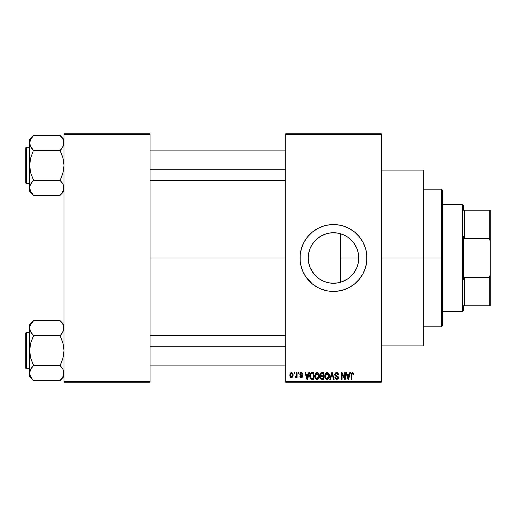 <?xml version="1.0" encoding="UTF-8"?>
<svg xmlns="http://www.w3.org/2000/svg" width="516" height="516" viewBox="0 0 516 516"><rect width="100%" height="100%" fill="white"/><g stroke="black" fill="none" stroke-linecap="round" stroke-linejoin="round"><path stroke-width="0.77" d="M358.343 253.446L358.755 258L358.42 262.076L358.755 258A25.265 25.265 0 0 1 333.491 283.265A25.265 25.265 0 0 1 308.226 258L308.768 263.225M354.17 272.519L355.034 271.197M349.538 277.518L352.428 274.718M342.218 281.71L347.713 278.885M333.033 283.258L328.95 282.852L331.891 283.213L337.754 282.903L333.904 283.265M319.836 279.259L324.222 281.504M310.168 267.72L314.109 274.202L318.32 278.208L315.786 276.028M315.302 275.538L312.457 272.003M308.91 263.857L310.135 267.636M364.399 270.765A33.443 33.443 0 0 0 366.934 258A33.443 33.443 0 0 1 333.491 291.443A33.443 33.443 0 0 1 300.048 258A33.443 33.443 0 0 0 302.576 270.765M302.602 270.829A33.443 33.443 0 0 0 305.672 276.57L312.27 283.852L317.721 287.496L320.688 288.895A33.443 33.443 0 0 0 352.047 285.825M305.685 276.589A33.443 33.443 0 0 0 312.238 283.826M312.303 283.877A33.443 33.443 0 0 0 314.889 285.793M352.093 285.793A33.443 33.443 0 0 0 354.673 283.877M354.737 283.826A33.443 33.443 0 0 0 364.373 270.829M381.266 258L423.313 258L423.313 170.087L423.313 258L381.266 258M150.021 258L285.709 258L150.021 258M308.626 262.489L308.226 258L308.626 253.511M310.903 269.32L310.329 268.088M310.019 267.353L309.761 266.669M312.444 271.977L310.909 269.339M319.094 278.763L318.32 278.208M328.202 282.704L326.106 282.162M308.768 252.775L308.226 258A25.265 25.265 0 0 1 333.491 232.735A25.265 25.265 0 0 1 358.755 258L358.265 262.928L356.833 267.669L354.498 272.035L351.351 275.866L347.526 279.008L343.159 281.343L338.419 282.781L333.491 283.265L328.563 282.781L323.822 281.343L319.456 279.008L315.624 275.866L312.483 272.035L310.148 267.669L308.71 262.928L308.226 258L308.71 253.072L310.148 248.331L312.483 243.965L315.624 240.134L319.456 236.992L323.822 234.657L328.563 233.219L333.491 232.735L338.419 233.219L343.159 234.657L347.526 236.992L351.351 240.134L354.498 243.965L356.833 248.331L358.265 253.072L358.755 258L340.637 258L340.637 282.233L338.877 282.684M338.186 282.826L337.774 282.897M346.694 279.537L343.708 281.104M351.209 276.008L347.932 278.73M353.705 273.151L352.009 275.183M358.059 263.882L357.098 266.991M356.472 268.494L355.859 269.745M358.42 262.076L358.336 262.567M285.709 133.779L381.266 133.779L285.709 133.779L285.709 134.734L381.266 134.734L381.266 381.266L285.709 381.266L285.709 133.779M285.709 382.221L381.266 382.221L381.266 133.779L381.266 134.734L285.709 134.734L285.709 381.266L381.266 381.266L381.266 382.221L285.709 382.221L285.709 381.266L285.709 382.221M294.049 372.668L294.049 373.623L294.662 373.623L294.662 372.668L294.049 372.668L294.662 372.668L294.049 372.668L294.049 373.623L294.662 373.623L294.662 372.668L294.662 373.623L294.049 373.623L294.049 372.668M298.222 372.668L298.222 373.623L298.829 373.623L298.829 372.668L298.222 372.668L298.829 372.668L298.222 372.668L298.222 373.623L298.829 373.623L298.829 372.668L298.829 373.623L298.222 373.623L298.222 372.668M308.787 372.668L308.265 374.668L306.162 374.668L305.633 372.668L304.995 372.668L306.936 379.357L307.575 379.357L309.426 372.668L308.787 372.668L309.426 372.668L308.787 372.668L308.265 374.668L306.162 374.668L305.633 372.668L304.995 372.668L306.936 379.357L307.575 379.357L309.426 372.668L307.575 379.357L306.936 379.357L304.995 372.668L305.633 372.668M318.817 373.629L317.598 372.649L316.063 372.855L314.754 375.377L314.831 377.157L315.605 378.783L316.779 379.421L318.179 379.099L319.391 376.512L318.817 373.629L317.069 372.578L315.328 373.603L314.728 376.003C314.618 377.86 315.399 379.002 317.069 379.441C318.765 378.996 319.546 377.822 319.417 375.925L318.817 373.629M328.808 373.629L327.589 372.649L326.054 372.855L324.745 375.377L324.822 377.157L325.596 378.783L326.77 379.421L328.17 379.099L329.382 376.512L328.808 373.629L327.06 372.578L325.319 373.603L324.712 376.003C324.609 377.86 325.39 379.002 327.054 379.441C328.757 378.996 329.537 377.822 329.408 375.925L328.808 373.629M336.6 372.578L335.219 373.12L334.703 374.519L335.226 375.842L337.735 377.061L337.677 378.183L336.909 378.647L335.948 378.441L335.484 377.357L334.878 377.448L335.355 378.86L336.709 379.441L337.98 378.918L338.419 377.28L337.883 376.261L335.594 375.242L335.394 374.042L336.845 373.39L337.612 373.816L338.006 374.926L338.612 374.835L338.103 373.249L336.6 372.578L334.703 374.519L335.626 376.112L337.638 376.906L337.832 377.589L336.69 378.66L335.484 377.357L334.878 377.448L336.709 379.441L338.438 377.609L335.316 374.506L336.548 373.365L338.006 374.926L338.612 374.835L336.6 372.578M349.79 372.668L349.267 374.668L347.158 374.668L346.636 372.668L345.997 372.668L347.939 379.357L348.577 379.357L350.428 372.668L349.79 372.668L350.428 372.668L349.79 372.668L349.267 374.668L347.158 374.668L346.636 372.668L345.997 372.668L347.939 379.357L348.577 379.357L350.428 372.668L348.577 379.357L347.939 379.357L345.997 372.668L346.636 372.668M320.688 288.895L326.963 290.805L330.208 291.282L336.767 291.282L343.198 290.005L349.255 287.496L354.705 283.852L359.342 279.214L362.987 273.764L365.496 267.707L366.773 261.277L366.773 254.723L366.289 251.473L365.496 248.293L362.987 242.236L359.342 236.786L354.705 232.148L349.255 228.504L343.198 225.995L340.012 225.195L333.491 224.557L326.963 225.195L323.784 225.995L317.721 228.504L312.27 232.148L307.639 236.786L303.995 242.236L301.486 248.293L300.202 254.723L300.202 261.277L300.686 264.527L302.589 270.797L305.678 276.582M353.37 373.055L352.228 372.591L351.254 373.352L351.035 379.357L351.648 379.357L351.822 373.668L352.699 373.442L353.118 374.751L353.731 374.668L353.37 373.055L352.415 372.578L351.035 374.816L351.035 379.357L351.648 379.357L351.731 373.868L352.383 373.365L353.118 374.751L353.731 374.668L353.37 373.055L352.415 372.578M344.694 372.668L344.694 378.022L342.134 372.668L341.482 372.668L341.482 379.357L342.089 379.357L342.089 373.99L344.656 379.357L345.301 379.357L345.301 372.668L344.694 372.668L345.301 372.668L344.694 372.668L344.694 378.022L342.134 372.668L341.482 372.668L341.482 379.357L342.089 379.357L342.089 373.99L344.656 379.357L345.301 379.357L345.301 372.668L345.301 379.357L344.656 379.357M331.788 374.506L332.052 373.449L333.491 379.357L334.116 379.357L332.317 372.668L331.724 372.668L332.317 372.668L334.116 379.357L333.491 379.357L332.298 374.5L333.491 379.357L334.116 379.357L332.317 372.668L331.724 372.668L329.814 379.357L330.446 379.357L332.052 373.449L332.298 374.506M321.965 372.668L320.849 372.926L320.217 373.868L320.288 375.577L320.939 376.274L320.32 377.273L320.397 378.331L321.294 379.266L323.848 379.357L323.848 372.668L321.965 372.668L323.848 372.668L321.965 372.668L320.114 374.629L320.939 376.274L320.288 377.673L321.958 379.357L323.848 379.357L323.848 372.668L323.848 379.357L321.958 379.357M312.077 372.668L310.961 372.926L310.213 373.79L309.929 377.486L311.084 379.189L313.857 379.357L313.857 372.668L312.077 372.668C310.38 373.016 309.613 374.145 309.774 376.048L311.193 379.234L313.857 379.357L313.857 372.668L313.857 379.357M301.254 372.578L300.164 373.029L299.783 374.152L300.189 375.235L301.995 376.106L301.396 376.919L300.48 376.138L299.873 376.228L300.267 377.241L301.415 377.615L302.279 377.241L302.628 375.945L302.202 375.209L300.576 374.5L300.447 373.719L301.396 373.287L302.131 374.229L302.737 374.145L302.324 373.036L301.254 372.578L299.783 374.152L302.041 376.332L301.26 376.925L300.48 376.138L299.873 376.228L301.28 377.615L302.653 376.228L300.389 374.029L301.209 373.274L302.131 374.229L302.737 374.145L301.105 372.584M296.481 372.668L296.371 376.183L295.352 376.661L295.178 377.357L295.907 377.596L296.481 376.757L296.481 377.531L297.093 377.531L297.093 372.668L296.481 372.668L297.093 372.668L296.481 372.668L296.371 376.183L295.352 376.661L295.178 377.357L295.758 377.615L296.481 376.757L296.481 377.531L297.093 377.531L297.093 372.668L297.093 377.531L296.481 377.531M291.488 372.578L290.115 373.468L289.792 375.151L290.25 376.944L291.385 377.615L292.611 377.099L293.185 375.1L292.849 373.449L291.488 372.578L289.792 375.151L291.488 377.615L293.185 375.1L291.488 372.578M357.098 249.002L358.052 252.098M355.04 244.816L356.479 247.519M351.996 240.804L354.163 243.475M347.7 237.108L351.209 239.992M343.701 234.89L346.72 236.476M340.65 233.774L342.218 234.29M338.877 233.316L340.637 233.767L340.637 258L358.755 258L358.278 253.13M333.904 232.735L338.186 233.174M328.698 233.193L333.026 232.742M324.209 234.503L328.202 233.297M326.106 233.838L320.746 236.186L323.655 234.728M320.746 236.186L316.108 239.663L319.101 237.231M319.836 236.741L320.739 236.186M310.329 247.906L312.38 244.113L315.295 240.469M316.108 239.663L312.444 244.016M308.91 252.143L310.019 248.648M64.023 382.221L150.021 382.221L150.021 381.266L64.023 381.266L64.023 134.734L150.021 134.734L150.021 381.266L150.021 133.779L64.023 133.779L150.021 133.779L150.021 134.734L64.023 134.734L64.023 133.779L64.023 381.266L150.021 381.266L150.021 382.221L64.023 382.221L64.023 381.266L64.023 382.221M423.313 345.913L423.313 258L423.313 345.913L381.266 345.913M302.576 245.235A33.443 33.443 0 0 0 300.048 258A33.443 33.443 0 0 1 333.491 224.557A33.443 33.443 0 0 1 366.934 258A33.443 33.443 0 0 0 364.399 245.235M364.373 245.171A33.443 33.443 0 0 0 354.737 232.174M354.673 232.123A33.443 33.443 0 0 0 352.093 230.207M346.288 227.105A33.443 33.443 0 0 0 314.928 230.175M314.889 230.207A33.443 33.443 0 0 0 312.303 232.123M312.238 232.174A33.443 33.443 0 0 0 305.685 239.411M305.672 239.43A33.443 33.443 0 0 0 302.602 245.171M357.137 234.354L354.705 232.148M340.012 225.195L338.986 225.008M309.839 281.646L312.27 283.852M326.963 290.805L327.989 290.992M310.916 246.648L310.168 248.286M310.129 248.383L309.755 249.338M323.816 234.657L323.358 234.857M337.754 233.097L331.885 232.787L328.95 233.148M347.913 237.257L344.424 235.225M352.428 241.275L349.532 238.482M356.808 248.273L353.699 242.843M358.252 252.995L356.859 248.402M353.731 374.668L353.112 374.532M352.602 373.397L352.273 373.371M352.441 373.365L351.731 373.868L351.648 374.764L351.731 373.868L352.383 373.365L351.731 373.868M351.66 374.313L351.648 374.764M351.648 379.357L351.035 379.357L351.035 374.816M351.041 374.629L351.08 374.074M351.138 373.707L351.248 373.358M348.126 378.267L347.365 375.448L349.061 375.448L348.216 378.66L347.874 377.286L348.171 378.46M347.965 377.628L347.365 375.448L349.061 375.448L348.216 378.66M342.089 379.357L341.482 379.357L341.482 372.668L342.134 372.668M337.025 372.617L337.619 372.829M338.606 374.629L338.006 374.926L337.903 374.345M337.903 374.339L337.612 373.823M336.845 373.39L336.316 373.378M335.664 373.655L335.432 375.029M336.619 375.706L335.813 375.403M337.754 376.164L338.141 376.557M338.419 377.964L338.335 378.305M338.328 378.331L337.986 378.912M334.994 378.189L334.91 377.828M334.878 377.448L335.484 377.357L335.884 378.389M336.451 378.641L336.909 378.647M337.825 377.744L337.638 376.906L336.522 376.416M337.825 377.409L337.638 376.906L335.626 376.112M337.832 377.589L337.638 376.906L337.832 377.589M334.923 375.461L334.755 375.003M334.994 373.423L335.806 372.72M335.852 372.7L336.213 372.61M330.446 379.357L331.788 374.5L330.446 379.357L329.814 379.357L330.446 379.357M331.724 372.668L329.814 379.357L331.724 372.668M329.06 374.113L329.266 374.706M329.382 376.525L329.305 377.106M328.595 378.699L327.054 379.441M326.222 379.254L325.777 378.957M325.77 378.95L325.396 378.531M324.745 375.384L324.841 374.777M325.641 373.191L326.802 372.597M327.06 372.578L327.576 372.642M328.079 372.868L328.486 373.21M327.35 379.421L327.86 379.273M326.673 378.609L325.583 377.538L326.564 378.57M326.422 373.513L326.957 373.365M328.111 373.816L327.067 373.365L328.795 375.912L328.24 378.08L328.795 375.912L327.054 378.66L325.583 377.538L325.325 376.022L327.067 373.365L327.905 373.642M327.905 378.389L327.163 378.654M325.525 374.616L325.383 376.796M325.39 376.835L325.661 374.3M328.795 375.912L328.782 375.48L328.795 375.912M328.608 374.622L328.782 375.48M321.623 379.337L321.294 379.273M320.933 379.092L320.539 378.641M320.397 378.344L320.313 378.015M320.552 375.983L320.288 375.577M320.133 374.248L320.21 373.874L320.133 374.248M320.746 374.293L321.32 373.532L320.739 374.88L321.32 373.532L323.235 373.449L323.235 375.796L322.036 375.796L320.746 374.293M321.462 376.641L323.235 376.577L323.235 378.576L321.7 378.55L320.907 377.802L321.1 376.88M321.468 378.512L321.081 378.247M321.017 376.996L320.9 377.415M321.075 375.545L320.739 374.88M322.1 376.577L323.235 376.577L323.235 378.576L322.178 378.576M319.094 374.165L319.281 374.732M319.391 376.519L319.32 377.099M316.224 379.247L315.786 378.957M315.399 378.525L315.199 378.202M315.25 373.739L316.547 372.649M318.095 372.868L318.501 373.21M315.534 374.616L315.334 376.022L317.076 373.365L318.791 376.37L318.249 378.08L318.811 375.912L317.063 378.66L315.592 377.538L317.288 378.647L315.592 377.538L315.334 376.022L315.392 376.796M316.431 373.513L316.966 373.365M315.399 376.835L315.669 374.3M318.811 375.912L318.791 375.48L318.811 375.912M318.617 374.622L318.791 375.48M310.787 379.008L310.464 378.68L310.787 379.008M310.219 378.293L309.929 377.486M309.832 376.97L309.787 376.519M310.064 374.139L310.206 373.803M310.967 372.92L311.496 372.726M309.864 374.893L309.793 375.467M310.542 377.389L310.426 376.815M311.006 373.797L310.38 376.054L310.626 374.423L312.154 373.449L313.251 373.449L313.251 378.576L311.303 378.441L310.38 376.054L310.542 374.7M310.626 374.423L311.116 373.707M311.799 373.468L313.251 373.449L313.251 378.576L312.174 378.576M310.393 375.642L310.413 376.725M310.845 373.984L311.258 373.616M306.962 377.628L306.369 375.448L308.058 375.448L307.214 378.66L306.369 375.448L308.058 375.448L307.097 378.144M307.265 378.338L307.33 378.015M302.737 374.145L302.054 373.868M301.389 373.287L300.899 373.32M301.054 373.287L300.389 374.029L301.144 374.739L300.389 374.029L300.551 374.468M302.202 375.209L302.544 375.674M302.634 376.499L302.415 377.073M300.738 377.531L301.55 377.596M299.873 376.228L300.499 376.293M300.48 376.138L301.531 376.899M301.26 376.925L302.041 376.332L301.331 375.713M302.028 376.467L301.15 375.648M300.254 375.28L299.783 374.152M299.99 373.274L300.66 372.681M296.481 376.757L295.758 377.615L295.178 377.357L295.352 376.661L296.274 376.428L296.481 375.19M295.758 377.615L295.178 377.357L295.758 377.615M295.352 376.661L296.313 376.351M292.501 372.991L293.185 375.1M290.856 377.473L290.392 377.119M290.134 376.764L289.986 376.441M289.934 373.926L290.185 373.345M290.811 372.739L291.276 372.591M292.572 375.1L291.579 376.919L290.411 375.396L291.469 373.274L292.566 374.803L292.237 376.506L292.572 375.1M292.527 374.481L292.424 374.055M292.379 373.939L292.566 374.803M321.952 373.449L323.235 373.449L323.235 375.796L322.036 375.796M317.514 378.596L317.179 378.654M311.954 378.57L311.406 378.48M441.464 258L441.464 326.802L441.464 258L423.313 258L441.464 258L441.464 189.198L441.464 258L442.425 258L441.464 258M442.425 325.848L442.425 258L442.425 325.848L441.464 326.802L423.313 326.802M340.637 233.767L340.637 282.233M442.425 190.152L442.425 258L442.425 190.152L441.464 189.198L423.313 189.198M63.739 189.707L63.384 190.688L63.739 189.707M63.371 145.938L60.198 150.304L61.746 148.563L60.198 150.84L62.958 157.922L64.023 165.404L62.958 172.905L60.198 180.51L62.952 184.038L64.023 187.798L63.752 189.675L61.746 193.339L62.958 191.546L60.198 195.08L62.958 191.546L63.745 189.695M30.689 191.546L33.443 195.261L60.198 195.261L64.023 191.262L60.198 195.261L33.443 195.261L30.696 191.552L29.625 187.798L29.896 185.915L33.443 179.974L30.683 172.892L29.625 165.404L30.689 157.909L33.443 150.304L30.696 146.776L29.625 143.016L29.902 144.919L29.896 141.139L31.895 137.475L30.696 139.256L33.443 135.734L30.683 139.281L29.625 143.016L29.625 191.262L29.896 185.915L31.895 182.251L30.689 184.044L33.443 180.51L30.696 184.038M29.625 143.009L29.625 191.262L33.443 195.08M29.625 143.016L29.625 139.552L33.443 135.553L60.198 135.553L33.443 135.553L29.625 139.552L29.896 144.899L29.896 141.139M26.374 183.561A0.574 0.574 0 0 1 25.8 182.987L25.8 147.828A0.574 0.574 0 0 1 26.374 147.254L29.625 147.254L26.374 147.254L26.374 183.561L29.625 183.561L26.374 183.561L26.374 147.254A0.574 0.574 0 0 0 25.8 147.828L25.8 182.987A0.574 0.574 0 0 0 26.374 183.561M64.023 139.552L60.198 135.553L62.952 139.256L63.739 141.107L63.752 144.899L61.746 148.563L62.952 146.776M63.739 144.931L64.023 143.016L63.739 141.107L63.752 144.899L64.023 143.016L62.952 139.256L63.739 141.107M60.198 150.304L61.746 148.563L60.198 150.479L33.443 150.479L60.198 150.479L62.958 157.922L64.023 165.404L62.958 172.905L60.198 180.336L33.443 180.336L60.198 180.336L62.958 184.044L64.023 187.798L63.752 185.915L63.752 189.675L63.752 185.915M30.276 184.876L29.625 187.798L29.896 185.915M30.696 191.552L29.902 189.707L30.696 191.552M33.443 180.51L31.902 182.251L33.443 179.974L30.683 172.892L29.625 165.404L30.689 157.909L33.443 150.304L30.289 145.976M31.805 148.447L30.696 146.776M60.198 135.734L62.958 139.268M63.339 140.023L62.965 139.281L63.339 140.023M61.836 182.367L62.952 184.038M150.021 169.235L285.709 169.235L150.021 169.235M285.709 346.765L150.021 346.765L285.709 346.765M462.491 204.491L463.445 205.445L463.445 210.225L463.445 205.445L462.491 204.491L442.425 204.491L462.491 204.491L462.491 311.509L442.425 311.509L462.491 311.509L462.491 204.491M463.445 310.555L462.491 311.509L463.445 310.555L463.445 305.775L463.445 310.555M463.445 236.102L463.445 279.898L463.445 236.102L464.4 238.508L464.4 210.225L463.445 210.225L464.4 210.225L464.4 238.508L489.245 238.508L490.2 241.204L490.2 274.796L489.245 277.492L464.4 277.492L463.445 279.898L464.4 277.492L464.4 305.775L464.4 277.492L489.245 277.492L489.245 305.775L490.2 305.775L490.2 274.796L490.2 305.775L489.245 305.775L489.245 277.492L490.2 274.796L490.2 210.225L464.4 210.225L489.245 210.225L489.245 238.508L489.245 210.225L490.2 210.225L490.2 241.204L489.245 238.508L464.4 238.508L463.445 236.102M463.445 305.775L489.245 305.775L463.445 305.775M25.8 148.163L25.8 149.163M25.8 181.651L25.8 182.651M60.198 180.51L61.746 182.251M63.384 184.909L63.739 185.883M64.023 143.016L63.752 141.139M33.443 150.304L31.902 148.563M30.309 140.023L30.683 139.281M63.339 190.791L62.965 191.533M64.023 372.991L63.384 375.867L61.746 378.525L62.952 376.745L60.198 380.447L33.443 380.447L31.902 378.531L29.902 374.893L29.625 372.984L30.683 369.25L33.443 365.16L30.683 358.078L29.625 350.596L30.689 343.095L33.443 335.49L30.696 331.962L29.625 328.202L29.896 330.098L29.896 326.325L31.895 322.661L30.689 324.454L33.443 320.92L30.683 324.467L29.902 326.293M64.023 324.738L60.198 320.739L33.443 320.739L60.198 320.739L62.952 324.448L64.023 328.202L63.752 330.085L60.198 336.026L62.958 343.108L64.023 350.596L62.958 358.091L60.198 365.522L33.443 365.522L30.683 358.078L29.896 354.376L29.625 324.738L33.443 320.92L29.625 324.738L29.625 372.984L30.309 375.977L31.837 378.447L33.443 380.447L60.198 380.447L64.023 376.448L60.198 380.266L62.965 376.719L63.745 374.88L63.745 371.081M26.374 368.747A0.574 0.574 0 0 1 25.8 368.172L25.8 333.013A0.574 0.574 0 0 1 26.374 332.439L29.625 332.439L26.374 332.439L26.374 368.747L29.625 368.747L26.374 368.747L26.374 332.439A0.574 0.574 0 0 0 25.8 333.013L25.8 368.172A0.574 0.574 0 0 0 26.374 368.747M63.371 331.124L63.745 330.098M63.739 330.117L63.739 326.293L63.752 330.085L61.746 333.749L62.952 331.962M30.225 331.001L29.625 328.202L29.896 326.325L29.896 330.085M60.198 335.49L61.746 333.749L60.198 335.664L33.443 335.664L60.198 335.664L62.958 343.108L64.023 350.596L62.958 358.091L60.198 365.696L62.952 369.224L64.023 372.984L63.752 371.101L63.752 374.861M30.276 370.062L33.443 365.522L60.198 365.522L62.952 369.224L64.023 372.984M33.443 365.696L30.696 369.224M31.805 333.633L33.443 336.026L30.689 343.095L29.902 346.791L29.625 376.448L29.896 371.101L29.625 376.448L33.443 380.266M33.443 335.49L30.289 331.162M29.902 371.068L29.896 374.861M60.198 320.92L62.952 324.448L63.745 326.305M62.965 324.467L63.739 326.293M64.023 328.202L63.752 326.325L63.752 330.085M61.836 367.553L62.952 369.224M30.696 376.745L29.902 374.893M25.8 333.349L25.8 334.349M25.8 366.837L25.8 367.837M60.198 365.696L61.746 367.437M63.384 370.095L63.739 371.068M31.902 333.749L30.696 331.962M30.257 331.091L29.902 330.117M30.309 325.209L30.683 324.467M63.339 375.977L62.965 376.719M381.266 170.087L423.313 170.087M150.021 150.117L285.709 150.117M150.021 180.697L285.709 180.697M285.709 365.883L150.021 365.883M285.709 335.303L150.021 335.303"/></g></svg>
